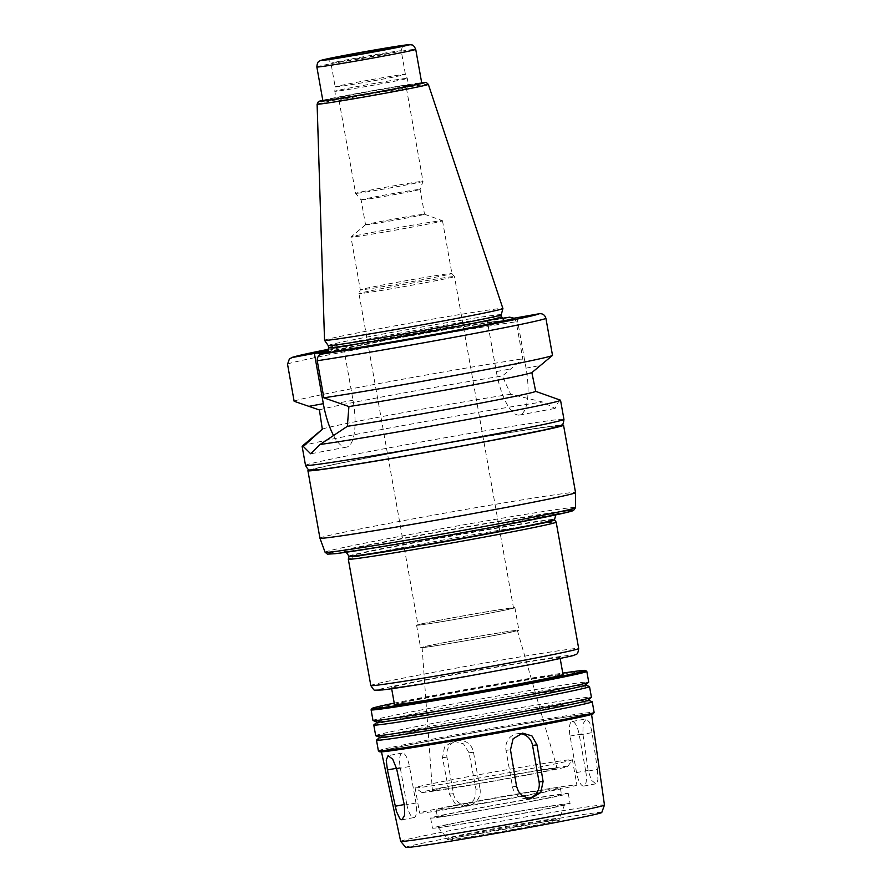 <?xml version="1.0" encoding="UTF-8"?>
<svg xmlns="http://www.w3.org/2000/svg" width="892" height="892" viewBox="0 0 892 892"><rect width="100%" height="100%" fill="white"/><g stroke="black" fill="none" stroke-linecap="round" stroke-linejoin="round"><path stroke-width="0.67" stroke-dasharray="4.46 3.34" d="M520.148 733.648A14.261 13.492 83.4 0 0 517.65 733.692A14.261 13.492 83.4 0 0 506.02 750.328L512.521 786.833A14.261 13.492 83.4 0 0 527.428 798.552A14.261 13.492 83.4 0 0 529.514 798.128M585.776 771.502A14.261 4.638 79.5 0 1 583.769 786.064A14.261 4.638 79.5 0 1 576.544 772.572L570.044 736.056A14.261 4.638 79.5 0 1 572.051 721.494A14.261 4.638 79.5 0 1 579.276 734.997L585.776 771.502L597.384 769.35L592.087 732.611L589.712 722.587L586.234 718.874L583.19 723.568L582.866 733.681L588.151 770.42L591.463 780.266L595.811 783.823L597.183 782.596L597.919 779.43L597.384 769.35M479.996 788.751A14.261 13.492 -96.6 0 1 468.367 805.376A14.261 13.492 -96.6 0 1 453.47 793.668L446.959 757.163A14.261 13.492 -96.6 0 1 458.588 740.527A14.261 13.492 -96.6 0 1 473.496 752.235L479.996 788.751L475.96 789.219L469.036 752.759L463.483 743.85L453.66 741.096L444.584 746.693L442.499 757.676L449.434 794.136L454.697 803.079L464.186 805.866L469.95 803.725L473.786 799.89L475.915 794.817L475.96 789.219M406.741 804.082A14.261 4.638 -100.5 0 0 413.966 817.574A14.261 4.638 -100.5 0 0 415.973 803.012L409.473 766.507A14.261 4.638 -100.5 0 0 402.247 753.015A14.261 4.638 -100.5 0 0 400.24 767.577L406.741 804.082L404.232 804.551M514.004 318.221L516.189 321.756L522.79 358.829L502.352 376.034L510.692 394.253L542.604 402.024L555.092 408.425L559.351 400.084A131.247 2.754 169.9 0 1 560.444 400.162M546.428 395.089L559.351 400.084M517.07 317.864L526.024 368.14A45.938 14.93 79.5 0 1 519.545 415.025A45.938 14.93 79.5 0 1 496.309 371.574L487.355 321.31L502.296 318.533M549.517 357.915L552.505 355.384M504.928 320.418L492.551 321.845L490.455 320.942L487.355 321.31M513.814 318.355L512.276 319.57L506.99 320.183M302.176 446.167A131.247 2.754 169.9 0 1 399.326 426.242A131.247 2.754 169.9 0 1 542.604 402.024M512.276 319.57A97.886 2.052 169.9 0 1 512.242 319.682A97.886 2.052 169.9 0 1 445.264 333.53A97.886 2.052 169.9 0 1 339.283 351.671L340.978 350.333M333.641 435.653A45.938 14.93 -100.5 0 0 346.564 447.126A45.938 14.93 -100.5 0 0 353.042 400.24L344.078 349.965M327.676 353.02L339.283 351.671M294.137 401.266A131.247 2.754 169.9 0 1 380.873 383.237A131.247 2.754 169.9 0 1 522.79 358.829M319.414 409.974A108.423 2.275 169.9 0 1 390.573 395.357A108.423 2.275 169.9 0 1 502.352 376.034M322.324 429.208L322.324 429.219A108.423 2.275 169.9 0 1 322.324 429.208A108.423 2.275 169.9 0 1 394.074 414.323A108.423 2.275 169.9 0 1 510.692 394.253M318.99 469.638A125.538 2.643 169.9 0 1 458.934 441.205A125.538 2.643 169.9 0 1 529.257 433.077A125.538 2.643 169.9 0 1 318.99 469.638M309.702 469.95A129.819 2.732 169.9 0 1 435.251 445.286A129.819 2.732 169.9 0 1 561.592 425.083M319.927 538.144A129.819 2.732 169.9 0 1 447.26 512.688A129.819 2.732 169.9 0 1 575.552 492.607M348.995 556.53L348.995 556.541A104.431 2.197 169.9 0 1 348.995 556.53A104.431 2.197 169.9 0 1 451.419 536.081A104.431 2.197 169.9 0 1 554.612 519.913L554.612 519.913M348.304 559.139A105.568 2.219 169.9 0 1 451.854 538.467A105.568 2.219 169.9 0 1 556.162 522.121M396.16 687.42A85.599 1.795 169.9 0 1 391.477 687.654A85.599 1.795 169.9 0 1 475.436 670.873A85.599 1.795 169.9 0 1 560.02 657.638A85.599 1.795 169.9 0 1 489.942 671.921A85.599 1.795 169.9 0 1 396.16 687.42M394.476 704.513A85.599 1.795 169.9 0 1 478.435 687.732A85.599 1.795 169.9 0 1 563.019 674.486M394.231 703.13A108.423 2.275 169.9 0 1 562.774 673.114M371.094 709.787A109.56 2.297 169.9 0 1 478.547 688.356A109.56 2.297 169.9 0 1 586.791 671.364M372.99 720.502A109.56 2.297 169.9 0 1 480.453 699.027A109.56 2.297 169.9 0 1 588.72 682.079M377.361 722.13A105.613 2.219 169.9 0 1 377.327 721.974A105.613 2.219 169.9 0 1 480.866 701.357A105.613 2.219 169.9 0 1 585.141 684.956A105.613 2.219 169.9 0 1 585.174 685.112M373.837 724.906A109.56 2.297 169.9 0 1 481.245 703.52A109.56 2.297 169.9 0 1 589.434 686.506M375.688 735.677A109.56 2.297 169.9 0 1 483.152 714.191A109.56 2.297 169.9 0 1 591.418 697.243M380.059 737.294A105.613 2.219 169.9 0 1 380.037 737.138A105.613 2.219 169.9 0 1 483.564 716.521A105.613 2.219 169.9 0 1 587.85 700.12A105.613 2.219 169.9 0 1 587.873 700.276M376.547 740.07A109.56 2.297 169.9 0 1 483.955 718.684A109.56 2.297 169.9 0 1 592.132 701.669M378.386 750.841A109.56 2.297 169.9 0 1 485.85 729.355A109.56 2.297 169.9 0 1 594.128 712.407M379.747 751.8A108.423 2.275 169.9 0 1 486.051 730.503A108.423 2.275 169.9 0 1 593.18 713.79M387.228 751.164A106.717 2.241 169.9 0 1 381.397 751.465A106.717 2.241 169.9 0 1 486.062 730.537A106.717 2.241 169.9 0 1 591.519 714.035A106.717 2.241 169.9 0 1 504.114 731.853A106.717 2.241 169.9 0 1 387.228 751.164M400.664 841.334A103.505 2.174 169.9 0 1 502.185 821.041A103.505 2.174 169.9 0 1 604.464 805.03M405.771 847.4A99.547 2.096 169.9 0 1 503.4 827.854A99.547 2.096 169.9 0 1 601.766 812.489M450.705 839.762A57.066 1.204 169.9 0 1 447.583 839.929A57.066 1.204 169.9 0 1 503.556 828.735A57.066 1.204 169.9 0 1 559.942 819.915A57.066 1.204 169.9 0 1 513.223 829.437A57.066 1.204 169.9 0 1 450.705 839.762M450.404 838.079A57.066 1.204 169.9 0 1 447.293 838.257A57.066 1.204 169.9 0 1 447.282 838.235A57.066 1.204 169.9 0 1 503.255 827.051A57.066 1.204 169.9 0 1 559.641 818.22A57.066 1.204 169.9 0 1 559.641 818.243A57.066 1.204 169.9 0 1 512.588 827.809A57.066 1.204 169.9 0 1 450.404 838.079M441.462 826.973A64.313 1.349 169.9 0 1 437.95 827.174A64.313 1.349 169.9 0 1 501.025 814.541A64.313 1.349 169.9 0 1 564.58 804.617A64.313 1.349 169.9 0 1 511.551 815.399A64.313 1.349 169.9 0 1 441.462 826.973M436.255 827.943A69.899 1.472 169.9 0 1 432.442 828.133A69.899 1.472 169.9 0 1 501.003 814.429A69.899 1.472 169.9 0 1 570.088 803.614A69.899 1.472 169.9 0 1 512.855 815.288A69.899 1.472 169.9 0 1 436.255 827.943M434.46 817.83A69.899 1.472 169.9 0 1 430.635 818.02A69.899 1.472 169.9 0 1 499.208 804.316A69.899 1.472 169.9 0 1 568.282 793.512A69.899 1.472 169.9 0 1 511.049 805.175A69.899 1.472 169.9 0 1 434.46 817.83M440.826 816.648A63.053 1.327 169.9 0 1 437.381 816.827A63.053 1.327 169.9 0 1 499.23 804.461A63.053 1.327 169.9 0 1 561.536 794.705A63.053 1.327 169.9 0 1 509.923 805.231A63.053 1.327 169.9 0 1 440.826 816.648M439.622 809.903A63.053 1.327 169.9 0 1 436.177 810.081A63.053 1.327 169.9 0 1 498.026 797.727A63.053 1.327 169.9 0 1 560.343 787.971A63.053 1.327 169.9 0 1 508.719 798.496A63.053 1.327 169.9 0 1 439.622 809.903M423.968 812.813A79.89 1.684 169.9 0 1 419.608 813.036A79.89 1.684 169.9 0 1 497.97 797.37A79.89 1.684 169.9 0 1 576.912 785.016A79.89 1.684 169.9 0 1 511.506 798.351A79.89 1.684 169.9 0 1 423.968 812.813M419.474 787.536A79.89 1.684 169.9 0 1 415.126 787.792A79.89 1.684 169.9 0 1 415.103 787.759A79.89 1.684 169.9 0 1 493.466 772.093A79.89 1.684 169.9 0 1 572.408 759.739A79.89 1.684 169.9 0 1 572.396 759.783A79.89 1.684 169.9 0 1 506.188 773.219A79.89 1.684 169.9 0 1 419.474 787.536M425.774 792.174A74.181 1.561 169.9 0 1 421.749 792.408A74.181 1.561 169.9 0 1 494.491 777.835A74.181 1.561 169.9 0 1 567.78 766.395A74.181 1.561 169.9 0 1 506.299 778.872A74.181 1.561 169.9 0 1 425.774 792.174M435.865 790.301A63.343 1.327 169.9 0 1 432.397 790.468A63.343 1.327 169.9 0 1 494.525 778.058A63.343 1.327 169.9 0 1 557.121 768.257A63.343 1.327 169.9 0 1 505.329 778.816A63.343 1.327 169.9 0 1 435.865 790.301M424.748 647.302A48.391 1.015 169.9 0 1 422.106 647.425A48.391 1.015 169.9 0 1 469.571 637.947A48.391 1.015 169.9 0 1 517.382 630.454A48.391 1.015 169.9 0 1 477.822 638.527A48.391 1.015 169.9 0 1 424.748 647.302M423.321 647.559A49.93 1.048 169.9 0 1 420.589 647.703A49.93 1.048 169.9 0 1 469.56 637.914A49.93 1.048 169.9 0 1 518.91 630.187A49.93 1.048 169.9 0 1 478.023 638.527A49.93 1.048 169.9 0 1 423.321 647.559M419.318 625.091A49.93 1.048 169.9 0 1 416.586 625.236A49.93 1.048 169.9 0 1 465.557 615.447A49.93 1.048 169.9 0 1 514.907 607.72A49.93 1.048 169.9 0 1 474.02 616.06A49.93 1.048 169.9 0 1 419.318 625.091M420.645 624.846A48.502 1.015 169.9 0 1 417.991 624.98A48.502 1.015 169.9 0 1 465.568 615.48A48.502 1.015 169.9 0 1 513.502 607.976A48.502 1.015 169.9 0 1 473.786 616.071A48.502 1.015 169.9 0 1 420.645 624.846M361.606 293.457A48.502 1.015 169.9 0 1 358.963 293.591A48.502 1.015 169.9 0 1 358.963 293.579A48.502 1.015 169.9 0 1 406.54 284.08A48.502 1.015 169.9 0 1 454.463 276.565A48.502 1.015 169.9 0 1 454.463 276.576A48.502 1.015 169.9 0 1 414.758 284.671A48.502 1.015 169.9 0 1 361.606 293.457M362.866 289.71A46.507 0.981 169.9 0 1 360.323 289.833A46.507 0.981 169.9 0 1 360.323 289.822A46.507 0.981 169.9 0 1 405.938 280.724A46.507 0.981 169.9 0 1 451.887 273.51A46.507 0.981 169.9 0 1 451.898 273.521A46.507 0.981 169.9 0 1 413.821 281.281A46.507 0.981 169.9 0 1 362.866 289.71M353.466 236.938A46.507 0.981 169.9 0 1 350.924 237.071A46.507 0.981 169.9 0 1 350.946 237.027A46.507 0.981 169.9 0 1 396.539 227.951A46.507 0.981 169.9 0 1 442.465 220.737A46.507 0.981 169.9 0 1 442.499 220.759A46.507 0.981 169.9 0 1 404.422 228.519A46.507 0.981 169.9 0 1 353.466 236.938M367.181 224.684A29.96 0.624 169.9 0 1 365.542 224.762A29.96 0.624 169.9 0 1 365.553 224.739A29.96 0.624 169.9 0 1 394.922 218.897A29.96 0.624 169.9 0 1 424.503 214.236A29.96 0.624 169.9 0 1 424.525 214.258A29.96 0.624 169.9 0 1 400.006 219.254A29.96 0.624 169.9 0 1 367.181 224.684M362.743 199.819A29.96 0.624 169.9 0 1 361.115 199.908A29.96 0.624 169.9 0 1 361.115 199.897A29.96 0.624 169.9 0 1 390.495 194.032A29.96 0.624 169.9 0 1 420.099 189.394A29.96 0.624 169.9 0 1 420.099 189.405A29.96 0.624 169.9 0 1 395.401 194.423A29.96 0.624 169.9 0 1 362.743 199.819M357.469 193.263A34.242 0.725 169.9 0 1 355.596 193.363A34.242 0.725 169.9 0 1 355.596 193.352A34.242 0.725 169.9 0 1 389.18 186.64A34.242 0.725 169.9 0 1 423.009 181.344A34.242 0.725 169.9 0 1 423.009 181.355A34.242 0.725 169.9 0 1 394.777 187.097A34.242 0.725 169.9 0 1 357.469 193.263M340.911 100.305A34.242 0.725 169.9 0 1 339.049 100.406A34.242 0.725 169.9 0 1 339.038 100.395A34.242 0.725 169.9 0 1 372.622 93.682A34.242 0.725 169.9 0 1 406.451 88.386A34.242 0.725 169.9 0 1 406.451 88.408A34.242 0.725 169.9 0 1 378.074 94.162A34.242 0.725 169.9 0 1 340.911 100.305M338.068 98.22A36.806 0.769 169.9 0 1 336.072 98.332A36.806 0.769 169.9 0 1 336.061 98.321A36.806 0.769 169.9 0 1 372.165 91.107A36.806 0.769 169.9 0 1 408.536 85.409A36.806 0.769 169.9 0 1 408.525 85.431A36.806 0.769 169.9 0 1 378.03 91.62A36.806 0.769 169.9 0 1 338.068 98.22M336.819 91.174A36.806 0.769 169.9 0 1 334.801 91.274L334.801 91.274A36.806 0.769 169.9 0 1 370.905 84.06A36.806 0.769 169.9 0 1 407.276 78.362A36.806 0.769 169.9 0 1 407.276 78.373A36.806 0.769 169.9 0 1 377.149 84.517A36.806 0.769 169.9 0 1 336.819 91.174M337.131 86.792A35.669 0.747 169.9 0 1 335.18 86.892A35.669 0.747 169.9 0 1 335.18 86.881A35.669 0.747 169.9 0 1 370.169 79.89A35.669 0.747 169.9 0 1 405.403 74.371A35.669 0.747 169.9 0 1 405.414 74.382A35.669 0.747 169.9 0 1 376.212 80.325A35.669 0.747 169.9 0 1 337.131 86.792M322.859 100.673A50.22 1.059 169.9 0 1 372.109 90.828A50.22 1.059 169.9 0 1 421.738 83.056M324.532 340.287A90.594 1.907 169.9 0 1 413.386 322.525A90.594 1.907 169.9 0 1 502.898 308.509M328.223 345.538L328.223 345.55A87.884 1.851 169.9 0 1 328.223 345.538A87.884 1.851 169.9 0 1 414.412 328.312A87.884 1.851 169.9 0 1 501.259 314.709L501.259 314.72M327.286 351.727A97.886 2.052 169.9 0 1 492.551 321.845M328.312 350.222A99.859 2.096 169.9 0 1 490.455 320.942M512.521 786.833L516.557 786.365M506.02 750.328L510.48 749.815M576.544 772.572L588.151 770.42M579.276 734.997L592.087 732.611M570.044 736.056L582.866 733.681M453.47 793.668L449.434 794.136M473.496 752.235L469.036 752.759M446.959 757.163L442.499 757.676M415.973 803.012L404.366 805.164M400.24 767.577L396.516 768.268M409.473 766.507L396.65 768.882M526.024 368.14L540.507 365.452M496.309 371.574L510.793 368.887M305.51 465.379A131.247 2.754 169.9 0 1 434.248 439.644A131.247 2.754 169.9 0 1 563.945 419.34M353.042 400.24L338.559 402.928M287.536 364.192A131.247 2.754 169.9 0 1 374.272 346.163A131.247 2.754 169.9 0 1 516.189 321.756M328.602 349.251A125.538 2.643 169.9 0 1 502.174 318.332L328.602 349.24M325.078 552.226A127.221 2.676 169.9 0 1 449.858 527.272A127.221 2.676 169.9 0 1 575.574 507.604M335.046 553.698A124.412 2.609 169.9 0 1 404.277 538.043A124.412 2.609 169.9 0 1 561.38 511.384M348.326 551.234A110.14 2.319 169.9 0 1 471.099 526.291A110.14 2.319 169.9 0 1 532.792 519.155A110.14 2.319 169.9 0 1 348.326 551.234M348.928 556.151A104.431 2.197 169.9 0 1 451.352 535.679A104.431 2.197 169.9 0 1 554.545 519.534M370.816 685.547A105.568 2.219 169.9 0 1 474.366 664.841A105.568 2.219 169.9 0 1 578.685 648.517M382.891 689.884A99.859 2.096 169.9 0 1 494.213 667.272A99.859 2.096 169.9 0 1 550.152 660.794A99.859 2.096 169.9 0 1 382.891 689.884M332.928 63.198A35.669 0.747 169.9 0 1 330.977 63.299A35.669 0.747 169.9 0 1 365.965 56.307A35.669 0.747 169.9 0 1 401.21 50.788A35.669 0.747 169.9 0 1 372.009 56.742A35.669 0.747 169.9 0 1 332.928 63.198M316.85 66.967A50.22 1.059 169.9 0 1 366.11 57.121A50.22 1.059 169.9 0 1 415.728 49.361M322.793 100.283A53.665 1.126 169.9 0 1 372.098 90.761A53.665 1.126 169.9 0 1 421.671 82.666L378.175 89.679L322.793 100.272M317.106 104.174A56.497 1.182 169.9 0 1 372.522 93.103A56.497 1.182 169.9 0 1 428.338 84.361M328.602 347.679A87.884 1.851 169.9 0 1 414.791 330.453A87.884 1.851 169.9 0 1 501.638 316.861M505.831 320.451A92.445 1.94 169.9 0 1 438.028 334.734A92.445 1.94 169.9 0 1 329.962 352.708A92.445 1.94 169.9 0 1 328.345 352.886M326.472 352.318A92.445 1.94 169.9 0 1 415.583 334.846A92.445 1.94 169.9 0 1 505.24 320.473M527.428 798.552L531.621 798.061M517.65 733.692L522.578 733.124M583.769 786.064L595.811 783.823M572.051 721.494L586.234 718.863M468.367 805.376L464.186 805.866M458.588 740.527L453.66 741.096M413.966 817.574L401.913 819.815M402.247 753.015L388.076 755.647M519.545 415.025L555.103 408.425M512.242 319.682L513.825 318.344M346.564 447.126L311.018 453.727M346.152 552.237L344.067 551.579L348.672 551.178C365.809 549.294 431.115 538.378 485.014 528.354L557.533 513.558L555.805 514.885M391.477 687.654L391.666 688.724M560.02 657.638L560.209 658.709M437.95 827.174L447.293 838.257L447.583 839.929M564.58 804.617L559.641 818.243L559.942 819.915M430.635 818.02L432.442 828.133M568.282 793.512L570.088 803.614M436.177 810.081L437.381 816.827M560.343 787.971L561.536 794.705M415.103 787.759L419.608 813.036M567.78 766.395L572.396 759.783L576.912 785.016M421.749 792.408L415.126 787.792M422.106 647.425L432.397 790.468M517.382 630.454L557.121 768.257M416.586 625.236L420.589 647.703M514.907 607.72L518.91 630.187M365.553 224.739L350.946 237.027L360.323 289.833L358.963 293.579L417.991 624.98M442.499 220.759L451.898 273.521L454.463 276.565L513.502 607.976M424.503 214.236L442.465 220.737M339.038 100.395L355.596 193.352L361.115 199.908L365.542 224.762M406.451 88.386L423.009 181.344L420.099 189.405L424.525 214.258M406.451 88.408L408.525 85.431L407.276 78.373L405.403 74.371L401.21 50.788C402.27 46.663 403.162 45.013 403.886 45.838M339.049 100.406L336.072 98.332L334.801 91.274L335.18 86.881M326.762 59.586C326.695 60.21 327.888 57.701 330.977 63.299L335.18 86.892M326.227 352.44L389.871 339.506L457.373 327.62L505.508 320.507"/><path stroke-width="1.34" d="M529.514 798.128A14.261 13.492 83.4 0 0 539.058 781.916L532.546 745.4A14.261 13.492 83.4 0 0 520.148 733.648M543.094 781.448L540.775 792.464L531.621 798.061L527.194 797.816L522.277 795.586L518.531 791.594L516.568 786.432L510.48 749.815L513.123 738.766L522.578 733.124L531.966 735.922L537.006 744.887L543.094 781.448L539.058 781.916M404.366 805.164L404.678 815.165L401.913 819.815L399.962 818.945L396.505 811.608L387.418 769.952L386.225 760.129L388.076 755.647L392.759 759.259L396.65 768.882L404.366 805.164M340.644 350.612L340.978 350.333A99.859 2.096 169.9 0 0 448.018 331.902A99.859 2.096 169.9 0 0 513.97 318.221L539.214 313.75C542.626 313.382 544.856 314.898 545.904 318.321L552.505 355.384A131.247 2.754 169.9 0 1 552.471 355.417L531.855 372.611L535.713 391.365L560.444 400.162A131.247 2.754 169.9 0 1 560.544 400.24A131.247 2.754 169.9 0 1 465.602 419.853A131.247 2.754 169.9 0 1 320.05 444.495L310.684 453.772L303.302 446.435A131.247 2.754 169.9 0 1 302.109 446.279A131.247 2.754 169.9 0 1 302.176 446.167L322.324 429.219L303.302 446.435M502.296 318.533L509.689 317.162L514.004 318.221M506.99 320.183L504.928 320.418M535.713 391.365A108.423 2.275 169.9 0 1 464.085 406.228A108.423 2.275 169.9 0 1 347.345 426.32L320.05 444.495M531.855 372.611A108.423 2.275 169.9 0 1 460.696 387.24A108.423 2.275 169.9 0 1 348.917 406.562L347.345 426.32M552.471 355.417A131.247 2.754 169.9 0 1 465.167 373.525A131.247 2.754 169.9 0 1 323.852 397.821L348.917 406.562M340.978 350.333L321.934 354.079C318.611 354.96 317.05 357.179 317.251 360.747L323.852 397.821M322.324 429.219L319.414 409.974L294.137 401.266L287.536 364.192L289.409 358.885L292.219 357.514L314.374 353.41L323.328 403.675A45.938 14.93 -100.5 0 0 333.641 435.653M314.374 353.41L317.474 353.054L319.559 353.957L327.676 353.02M561.592 425.083A129.819 2.732 169.9 0 1 563.543 425.205A129.819 2.732 169.9 0 1 457.25 446.87A129.819 2.732 169.9 0 1 315.01 470.374A129.819 2.732 169.9 0 1 307.918 470.742A129.819 2.732 169.9 0 1 309.702 469.95M563.543 425.205L575.552 492.607A129.819 2.732 169.9 0 1 575.552 492.618A129.819 2.732 169.9 0 1 469.025 514.316A129.819 2.732 169.9 0 1 327.018 537.776A129.819 2.732 169.9 0 1 319.927 538.155A129.819 2.732 169.9 0 1 319.927 538.144L307.918 470.742M346.152 552.237L348.928 556.151A104.431 2.197 169.9 0 0 354.637 555.861A104.431 2.197 169.9 0 0 469.058 536.962A104.431 2.197 169.9 0 0 554.545 519.534L554.623 519.924A104.431 2.197 169.9 0 1 554.623 519.924A104.431 2.197 169.9 0 1 469.125 537.352A104.431 2.197 169.9 0 1 354.704 556.262A104.431 2.197 169.9 0 1 348.995 556.552L348.304 559.139A105.568 2.219 169.9 0 0 348.304 559.161L370.816 685.547A105.568 2.219 169.9 0 0 376.58 685.246A105.568 2.219 169.9 0 0 492.25 666.134A105.568 2.219 169.9 0 0 578.685 648.517C577.67 656.044 576.277 653.691 573.5 655.542L541.455 662.533L466.26 676.459C425.696 683.562 397.799 688.055 382.545 689.929L375.22 690.174C374.863 691.166 373.391 689.627 370.816 685.547M554.612 519.913L556.162 522.121A105.568 2.219 169.9 0 1 556.173 522.132A105.568 2.219 169.9 0 1 469.738 539.76A105.568 2.219 169.9 0 1 354.068 558.871A105.568 2.219 169.9 0 1 348.304 559.161M560.209 658.709L563.019 674.486A85.599 1.795 169.9 0 1 492.942 688.769A85.599 1.795 169.9 0 1 399.159 704.267A85.599 1.795 169.9 0 1 394.476 704.513L391.666 688.724M562.774 673.114A108.423 2.275 169.9 0 1 585.464 670.438A108.423 2.275 169.9 0 1 497.836 688.379A108.423 2.275 169.9 0 1 377.929 708.203A108.423 2.275 169.9 0 1 372.02 708.46A108.423 2.275 169.9 0 1 394.231 703.13M377.071 709.53A109.56 2.297 169.9 0 1 371.083 709.831A109.56 2.297 169.9 0 1 371.094 709.787L372.99 720.502A109.56 2.297 169.9 0 0 373.068 720.58A109.56 2.297 169.9 0 0 378.966 720.201A109.56 2.297 169.9 0 0 497.078 700.711A109.56 2.297 169.9 0 0 588.664 682.179A109.56 2.297 169.9 0 0 588.72 682.079L586.813 671.408A109.56 2.297 169.9 0 1 497.123 689.694A109.56 2.297 169.9 0 1 377.071 709.53M585.464 670.438L586.791 671.364A109.56 2.297 169.9 0 1 586.813 671.408M588.664 682.179L585.174 685.112A105.613 2.219 169.9 0 1 496.9 702.985A105.613 2.219 169.9 0 1 383.047 721.762A105.613 2.219 169.9 0 1 377.361 722.13L373.068 720.58M585.297 685.011L589.434 686.506A109.56 2.297 169.9 0 1 589.523 686.572A109.56 2.297 169.9 0 1 499.821 704.858A109.56 2.297 169.9 0 1 379.769 724.694A109.56 2.297 169.9 0 1 373.781 724.995A109.56 2.297 169.9 0 1 373.837 724.906L377.204 722.074M589.523 686.572L591.418 697.243A109.56 2.297 169.9 0 1 591.363 697.343A109.56 2.297 169.9 0 1 499.788 715.886A109.56 2.297 169.9 0 1 381.676 735.365A109.56 2.297 169.9 0 1 375.777 735.744A109.56 2.297 169.9 0 1 375.688 735.677L373.781 724.995M591.363 697.343L587.873 700.276A105.613 2.219 169.9 0 1 499.598 718.149A105.613 2.219 169.9 0 1 385.745 736.926A105.613 2.219 169.9 0 1 380.059 737.294L375.777 735.744M587.995 700.175L592.132 701.669A109.56 2.297 169.9 0 1 592.221 701.736A109.56 2.297 169.9 0 1 502.519 720.022A109.56 2.297 169.9 0 1 382.467 739.858A109.56 2.297 169.9 0 1 376.491 740.17A109.56 2.297 169.9 0 1 376.547 740.07L379.914 737.238M592.221 701.736L594.128 712.407A109.56 2.297 169.9 0 1 594.105 712.463A109.56 2.297 169.9 0 1 503.3 730.894A109.56 2.297 169.9 0 1 384.374 750.529A109.56 2.297 169.9 0 1 378.42 750.886A109.56 2.297 169.9 0 1 378.386 750.841L376.491 740.17M594.105 712.463L593.18 713.79A108.423 2.275 169.9 0 1 503.322 732.031A108.423 2.275 169.9 0 1 385.634 751.454A108.423 2.275 169.9 0 1 379.747 751.8L378.42 750.886M400.675 841.357L405.771 847.4A99.547 2.096 169.9 0 0 411.201 847.099A99.547 2.096 169.9 0 0 519.679 829.181A99.547 2.096 169.9 0 0 601.766 812.489L604.464 805.052A103.505 2.174 169.9 0 1 604.464 805.052A103.505 2.174 169.9 0 1 519.111 822.413A103.505 2.174 169.9 0 1 406.317 841.044A103.505 2.174 169.9 0 1 400.675 841.357A103.505 2.174 169.9 0 1 400.664 841.334L381.486 751.856M415.728 49.361L421.738 83.056A50.22 1.059 169.9 0 1 380.628 91.441A50.22 1.059 169.9 0 1 325.602 100.528A50.22 1.059 169.9 0 1 322.859 100.673L316.85 66.967C317.385 60.6 319.169 61.905 319.659 60.979C320.875 60.411 319.057 60.533 333.942 57.467L400.965 45.637L411.056 44.7C411.825 45.403 413.052 43.585 415.728 49.361A50.22 1.059 169.9 0 1 374.618 57.735A50.22 1.059 169.9 0 1 319.604 66.833A50.22 1.059 169.9 0 1 316.85 66.967M428.338 84.361L502.898 308.509A90.594 1.907 169.9 0 1 502.91 308.532A90.594 1.907 169.9 0 1 428.305 323.718A90.594 1.907 169.9 0 1 329.483 340.042A90.594 1.907 169.9 0 1 324.543 340.309A90.594 1.907 169.9 0 1 324.532 340.287L317.106 104.174L318.388 101.677L322.793 100.272A53.665 1.126 169.9 0 0 322.391 101.13A53.665 1.126 169.9 0 0 390.395 89.724A53.665 1.126 169.9 0 0 421.671 82.666L426.276 82.454L428.338 84.361A56.497 1.182 169.9 0 1 382.177 93.771A56.497 1.182 169.9 0 1 320.195 104.018A56.497 1.182 169.9 0 1 317.106 104.174M502.91 308.532L501.259 314.731A87.884 1.851 169.9 0 1 501.259 314.731A87.884 1.851 169.9 0 1 428.896 329.449A87.884 1.851 169.9 0 1 333.017 345.293A87.884 1.851 169.9 0 1 328.223 345.55L324.543 340.309M319.559 353.957A97.886 2.052 169.9 0 1 327.286 351.727M317.474 353.054A99.859 2.096 169.9 0 1 328.312 350.222M532.546 745.4L537.006 744.887M404.232 804.551L395.145 806.234M396.516 768.268L387.418 769.952M560.544 400.24L563.945 419.34A131.247 2.754 169.9 0 1 456.492 441.239A131.247 2.754 169.9 0 1 312.679 465.011A131.247 2.754 169.9 0 1 305.51 465.379L302.109 446.279M545.904 318.321A131.247 2.754 169.9 0 1 459.168 336.34A131.247 2.754 169.9 0 1 317.251 360.747M539.214 313.75A125.538 2.643 169.9 0 1 456.325 330.943A125.538 2.643 169.9 0 1 321.934 354.079M323.328 403.675L308.844 406.362M292.219 357.514A125.538 2.643 169.9 0 1 328.602 349.251M509.689 317.162L502.174 318.321A125.538 2.643 169.9 0 1 509.51 317.195M575.552 492.618L575.574 507.604A127.221 2.676 169.9 0 1 471.188 528.867A127.221 2.676 169.9 0 1 332.025 551.858A127.221 2.676 169.9 0 1 325.078 552.226L319.927 538.155M561.38 511.384A124.412 2.609 169.9 0 1 497.19 526.414A124.412 2.609 169.9 0 1 335.046 553.698M327.888 59.485A40.229 0.847 169.9 0 1 372.733 50.376A40.229 0.847 169.9 0 1 395.267 47.778A40.229 0.847 169.9 0 1 327.888 59.485M323.907 60.232A44.511 0.937 169.9 0 1 373.525 50.153A44.511 0.937 169.9 0 1 398.456 47.265A44.511 0.937 169.9 0 1 323.907 60.232M501.259 314.72L501.638 316.861A87.884 1.851 169.9 0 1 429.688 331.523A87.884 1.851 169.9 0 1 333.396 347.434A87.884 1.851 169.9 0 1 328.602 347.679C327.866 351.37 327.074 352.964 326.227 352.44L326.238 352.44M328.345 352.886A92.445 1.94 169.9 0 1 326.472 352.318M505.24 320.473A92.445 1.94 169.9 0 1 505.831 320.451M328.602 349.24L292.699 357.201L289.409 358.885M563.945 419.34C563.298 426.198 561.648 424.391 560.098 425.919L544.722 429.832L492.774 440.191C429.286 452.266 340.722 467.285 318.645 469.694L310.003 470.028C309.111 470.731 307.617 469.181 305.51 465.379M575.574 507.604L573.523 510.48L566.364 512.521L516.925 522.679C454.162 534.787 357.614 551.267 334.879 553.72L327.409 554.144L325.078 552.226M554.545 519.534L555.805 514.885M556.173 522.132L578.685 648.517M372.02 708.46L371.094 709.787M604.464 805.03L591.574 714.436M403.697 45.927L363.579 53.71L326.974 59.586M328.223 345.55L328.602 347.679M505.496 320.507L505.508 320.507C504.894 319.514 505.05 322.714 501.638 316.861"/></g></svg>
